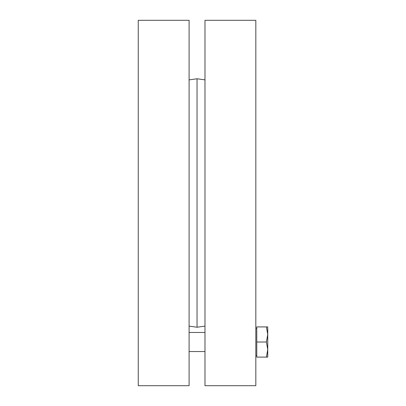 <?xml version="1.0" encoding="UTF-8"?>
<svg xmlns="http://www.w3.org/2000/svg" width="406" height="406" viewBox="0 0 406 406"><rect width="100%" height="100%" fill="white"/><g stroke="black" fill="none" stroke-linecap="round" stroke-linejoin="round"><path stroke-width="0.61" d="M189.1 203L189.1 20.3L138.258 20.3L138.258 385.7L189.1 385.7L189.1 203M204.984 326.119L197.042 327.236L197.042 78.764L204.984 79.88M204.984 203L204.984 385.7L255.826 385.7L255.826 20.3L204.984 20.3L204.984 203M266.392 357.102L267.742 349.556L267.742 357.102L256.78 357.102L256.78 326.916L267.742 326.916L267.742 349.556L266.392 342.009L267.742 334.463L266.392 326.916M256.78 342.009L266.392 342.009M189.1 326.119L197.042 327.236M189.1 79.88L197.042 78.764M204.984 332.478L189.1 332.478M204.984 351.545L189.1 351.545M256.78 328.347L255.826 328.347M256.78 355.671L255.826 355.671"/></g></svg>
